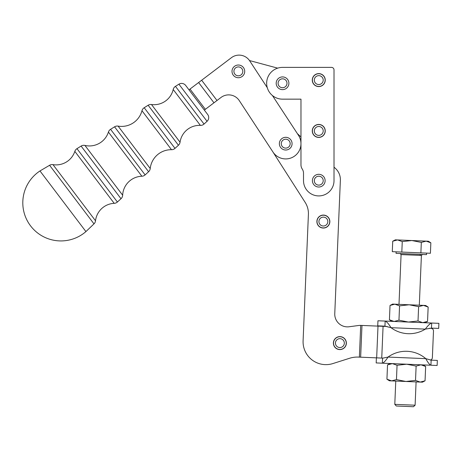 <?xml version="1.0" encoding="UTF-8"?>
<svg xmlns="http://www.w3.org/2000/svg" width="462" height="462" viewBox="0 0 462 462"><rect width="100%" height="100%" fill="white"/><g stroke="black" fill="none" stroke-linecap="round" stroke-linejoin="round"><path stroke-width="0.69" d="M117.042 202.31A5.082 5.082 0 0 0 117.394 202.015L76.963 148.66A5.082 5.082 0 0 0 74.832 151.374L114.201 203.338A5.082 5.082 0 0 0 117.042 202.31M144.768 175.196A5.082 5.082 0 0 0 145.12 174.902L110.574 129.308A5.082 5.082 0 0 0 108.42 132.074L141.874 176.224A5.082 5.082 0 0 0 144.768 175.196M174.648 148.672A5.082 5.082 0 0 0 175 148.377L144.196 107.721A5.082 5.082 0 0 0 141.973 110.73L171.494 149.705A5.082 5.082 0 0 0 174.648 148.672M203.684 124.359A5.082 5.082 0 0 0 204.037 124.064L175.462 86.348A5.082 5.082 0 0 0 173.198 89.507L200.381 125.381A5.082 5.082 0 0 0 203.684 124.359M200.381 125.381A19.635 19.635 0 0 0 180.047 142.209L151.501 104.528A19.635 19.635 0 0 0 173.198 89.507M171.494 149.705A21.067 21.067 0 0 0 150.225 168.52L118.099 126.114A21.067 21.067 0 0 0 141.973 110.73M141.874 176.224A19.924 19.924 0 0 0 122.655 195.207L84.944 145.432A19.924 19.924 0 0 0 108.42 132.074M114.201 203.338A19.699 19.699 0 0 0 95.519 220.778L52.986 164.639A19.699 19.699 0 0 0 74.832 151.374M52.986 164.639A5.082 5.082 0 0 0 49.59 165.28L93.988 223.874A5.082 5.082 0 0 0 95.519 220.778M62.953 201.27L39.98 170.946A38.127 38.127 0 0 0 30.538 225.826A38.127 38.127 0 0 0 85.926 231.589L62.953 201.27M84.944 145.432A5.082 5.082 0 0 0 81.104 146.073L121.004 198.729A5.082 5.082 0 0 0 122.655 195.207M118.099 126.114A5.082 5.082 0 0 0 114.559 126.819L148.597 171.737A5.082 5.082 0 0 0 150.225 168.52M151.501 104.528A5.082 5.082 0 0 0 148.14 105.255L178.436 145.247A5.082 5.082 0 0 0 180.047 142.209M185.66 85.43A5.082 5.082 0 0 0 178.915 84.188L207.051 121.321A5.082 5.082 0 0 0 207.681 114.495L185.66 85.43L188.993 89.83L231.404 57.698A12.711 12.711 0 0 1 249.503 60.551L277.691 68.145M188.993 89.83L207.681 114.495M384.944 326.155L377.737 325.849L377.951 320.772L385.158 321.073C386.763 321.679 388.709 323.885 391.002 327.679A30.504 30.504 0 0 0 425.317 329.123C427.916 325.531 430.041 323.504 431.693 323.03L438.9 323.336L438.686 328.413L431.479 328.112L425.317 329.123L391.002 327.679L384.944 326.155L385.158 321.073L431.693 323.03L431.479 328.112M376.391 357.848L376.178 362.93L382.369 363.19L382.582 358.108M430.936 365.228L437.127 365.488L437.341 360.412L431.15 360.152L430.936 365.228C429.516 364.668 427.806 362.474 425.808 358.656A30.504 30.504 0 0 0 388.034 357.068C385.724 360.701 383.835 362.745 382.369 363.19L429.92 365.188M425.052 380.803L422.435 382.172L405.931 381.479L415.523 380.405L420.224 382.08L425.052 380.803L425.652 366.487L420.951 364.813L416.123 366.083L406.652 364.206L397.06 365.28L392.359 363.606L387.531 364.882L386.931 379.204L391.632 380.879L396.46 379.602L397.06 365.28M394.791 404.348L396.309 406.006L413.455 406.727L415.107 405.203L394.791 404.348L395.772 381.052M422.718 322.655L408.425 322.054L418.018 320.98L422.718 322.655L427.546 321.379L428.153 307.057L423.446 305.388L425.658 305.48L428.153 307.057M390.032 305.457L392.642 304.088L423.446 305.388L418.618 306.658L409.153 304.781L399.561 305.856L394.854 304.181L390.032 305.457L389.426 319.779L394.132 321.454L398.96 320.178L399.561 305.856M428.361 241.228L430.85 242.81L426.149 241.135L428.361 241.228M392.729 241.21L395.345 239.842L397.557 239.934L392.729 241.21L392.29 251.669L401.819 252.067L402.258 241.609L397.557 239.934L426.149 241.135L421.321 242.411L411.85 240.535L402.258 241.609M426.588 253.112L426.524 254.631L396.049 253.355L396.113 251.83M282.322 138.294A6.353 6.353 0 0 0 280.347 147.06A6.353 6.353 0 0 0 289.114 149.035A6.353 6.353 0 0 0 291.089 140.263A6.353 6.353 0 0 0 282.322 138.294M289.478 141.285A4.447 4.447 0 0 1 288.097 147.424A4.447 4.447 0 0 1 281.959 146.044A4.447 4.447 0 0 1 283.339 139.905A4.447 4.447 0 0 1 289.478 141.285M318.763 174.313A6.353 6.353 0 0 0 312.404 180.671A6.353 6.353 0 0 0 318.763 187.023A6.353 6.353 0 0 0 325.115 180.671A6.353 6.353 0 0 0 318.763 174.313M323.209 180.671A4.447 4.447 0 0 1 318.763 185.118A4.447 4.447 0 0 1 314.316 180.671A4.447 4.447 0 0 1 318.763 176.218A4.447 4.447 0 0 1 323.209 180.671M234.967 66.002A6.353 6.353 0 0 0 232.992 74.769A6.353 6.353 0 0 0 241.765 76.744A6.353 6.353 0 0 0 243.734 67.972A6.353 6.353 0 0 0 234.967 66.002M242.123 68.994A4.447 4.447 0 0 1 240.742 75.133A4.447 4.447 0 0 1 234.604 73.753A4.447 4.447 0 0 1 235.984 67.614A4.447 4.447 0 0 1 242.123 68.994M323.209 130.931A4.447 4.447 0 0 1 318.763 135.378A4.447 4.447 0 0 1 314.316 130.931A4.447 4.447 0 0 1 318.763 126.484A4.447 4.447 0 0 1 323.209 130.931M318.763 124.573A6.353 6.353 0 0 0 312.404 130.931A6.353 6.353 0 0 0 318.763 137.283A6.353 6.353 0 0 0 325.115 130.931A6.353 6.353 0 0 0 318.763 124.573M323.209 80.093A4.447 4.447 0 0 1 318.763 84.54A4.447 4.447 0 0 1 314.316 80.093A4.447 4.447 0 0 1 318.763 75.647A4.447 4.447 0 0 1 323.209 80.093M318.763 73.741A6.353 6.353 0 0 0 312.404 80.093A6.353 6.353 0 0 0 318.763 86.446A6.353 6.353 0 0 0 325.115 80.093A6.353 6.353 0 0 0 318.763 73.741M282.542 76.917A6.353 6.353 0 0 0 276.189 83.27A6.353 6.353 0 0 0 282.542 89.628A6.353 6.353 0 0 0 288.894 83.27A6.353 6.353 0 0 0 282.542 76.917M286.989 83.27A4.447 4.447 0 0 1 282.542 87.722A4.447 4.447 0 0 1 278.095 83.27A4.447 4.447 0 0 1 282.542 78.823A4.447 4.447 0 0 1 286.989 83.27M323.198 226.01A4.447 4.447 0 0 1 318.924 221.396A4.447 4.447 0 0 1 323.539 217.123A4.447 4.447 0 0 1 327.812 221.737A4.447 4.447 0 0 1 323.198 226.01M329.718 221.806A6.353 6.353 0 0 0 323.608 215.217A6.353 6.353 0 0 0 317.019 221.327A6.353 6.353 0 0 0 323.129 227.916A6.353 6.353 0 0 0 329.718 221.806M339.714 347.545A4.447 4.447 0 0 1 335.441 342.931A4.447 4.447 0 0 1 340.055 338.658A4.447 4.447 0 0 1 344.329 343.272A4.447 4.447 0 0 1 339.714 347.545M346.234 343.341A6.353 6.353 0 0 0 340.124 336.752A6.353 6.353 0 0 0 333.535 342.862A6.353 6.353 0 0 0 339.645 349.451A6.353 6.353 0 0 0 346.234 343.341M300.97 143.665A15.252 15.252 0 0 1 273.007 152.096A15.252 15.252 0 0 0 300.97 143.665A15.252 15.252 0 0 0 298.429 135.233A15.252 15.252 0 0 1 300.97 143.665M429.354 328.274L431.058 328.349A2.541 2.541 0 0 1 433.489 330.994L432.368 357.657A2.541 2.541 0 0 1 430.284 360.054M339.61 349.578A6.48 6.48 0 0 1 333.408 342.827A6.48 6.48 0 0 1 340.159 336.625A6.48 6.48 0 0 1 346.361 343.376A6.48 6.48 0 0 1 339.61 349.578M323.094 228.043A6.48 6.48 0 0 1 316.892 221.292A6.48 6.48 0 0 1 323.643 215.09A6.48 6.48 0 0 1 329.845 221.841A6.48 6.48 0 0 1 323.094 228.043M328.927 67.383L331.468 67.383A2.541 2.541 0 0 1 334.014 69.929L334.014 180.671A15.252 15.252 0 0 1 318.763 195.917A15.252 15.252 0 0 1 303.511 180.671L303.511 173.25A7.623 7.623 0 0 0 302.24 169.034A7.623 7.623 0 0 1 300.97 164.819L300.97 99.157L282.542 99.157A15.887 15.887 0 0 1 266.655 83.27A15.887 15.887 0 0 1 282.542 67.383L308.593 67.383M325.242 80.093A6.48 6.48 0 0 1 318.763 86.573A6.48 6.48 0 0 1 312.277 80.093A6.48 6.48 0 0 1 318.763 73.614A6.48 6.48 0 0 1 325.242 80.093M325.242 130.931A6.48 6.48 0 0 1 318.763 137.41A6.48 6.48 0 0 1 312.277 130.931A6.48 6.48 0 0 1 318.763 124.445A6.48 6.48 0 0 1 325.242 130.931M282.542 67.383L331.468 67.383M334.014 69.929L334.014 72.47M297.424 133.697L300.97 136.937L300.97 99.157L282.542 99.157M387.046 326.495L360.707 325.392A12.711 12.711 0 0 0 358.61 325.496L349.139 326.755A12.711 12.711 0 0 1 334.765 313.623L340.367 180.301A15.252 15.252 0 0 0 335.418 168.399L334.014 167.117M431.15 360.152L425.808 358.656L388.034 357.068L382.906 358.125L358.379 357.091A25.416 25.416 0 0 0 349.624 358.258L332.865 363.571A22.875 22.875 0 0 1 303.095 340.806L308.408 214.403A20.674 20.674 0 0 0 305.168 202.396L272.921 151.958M432.368 357.657L433.489 330.994M360.643 357.19L361.977 325.444L360.903 325.398M267.279 87.682L249.711 60.863A12.711 12.711 0 0 0 231.404 57.698A12.711 12.711 0 0 1 249.503 60.551M204.343 110.089L221.027 97.453A12.676 12.676 0 0 1 239.281 100.606L272.961 152.021A15.252 15.252 0 0 0 273.007 152.096M298.429 135.233L272.401 95.501M401.819 252.067L420.882 252.87L421.321 242.411M420.882 252.87L430.411 253.268L430.85 242.81M418.018 320.98L418.618 306.658M398.96 320.178L408.425 322.054L385.158 321.073M415.523 380.405L416.123 366.083M396.46 379.602L405.931 381.479L389.42 380.786L386.931 379.204M383.928 326.108L385.805 326.443M430.596 328.326L432.496 328.153M431.693 323.03L419.854 322.534M398.995 304.36L401.085 254.585L420.039 255.382A1.016 0.878 92.4 0 1 420.963 254.4M420.039 255.382L421.402 255.434L422.459 254.464M359.372 357.132L360.707 325.392M376.663 357.859L378.003 326.114M383.079 326.328L381.745 358.073M217.007 100.497L201.657 80.238M198.62 82.542L213.97 102.801M205.359 109.321L190.009 89.062M340.124 336.752A6.353 6.353 0 0 0 333.535 342.862A6.353 6.353 0 0 0 339.645 349.451M323.608 215.217A6.353 6.353 0 0 0 317.019 221.327A6.353 6.353 0 0 0 323.129 227.916M232.992 74.769A6.353 6.353 0 0 0 241.765 76.744A6.353 6.353 0 0 0 243.734 67.972M49.59 165.28L39.98 170.946M81.104 146.073L76.963 148.66M114.559 126.819L110.574 129.308M148.14 105.255L144.196 107.721M178.915 84.188L175.462 86.348M421.402 255.434L419.311 305.209M401.085 254.585L400.115 253.523M391.92 321.361L389.426 319.779M424.93 322.747L427.546 321.379M416.089 381.907L415.107 405.203M423.163 364.905L425.652 366.487M390.147 363.513L387.531 364.882M207.051 121.321L204.037 124.064M178.436 145.247L175 148.377M148.597 171.737L145.12 174.902M121.004 198.729L117.394 202.015M93.988 223.874L85.926 231.589"/></g></svg>
